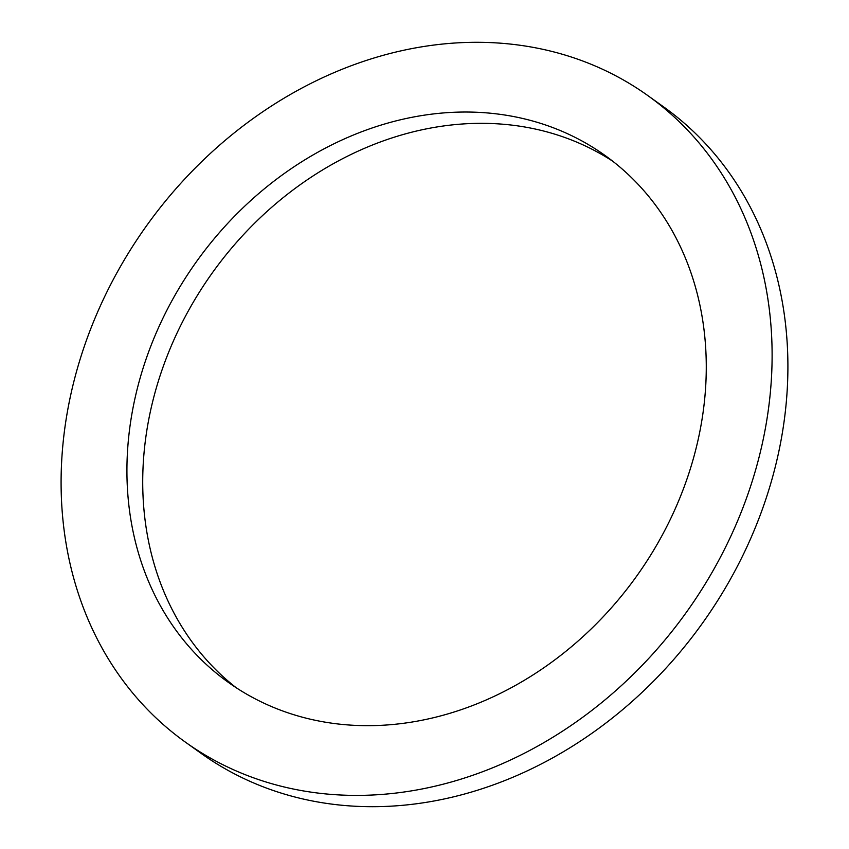 <?xml version="1.0" encoding="UTF-8"?>
<svg xmlns="http://www.w3.org/2000/svg" width="849" height="849" viewBox="0 0 849 849"><rect width="100%" height="100%" fill="white"/><g stroke="black" fill="none" stroke-linecap="round" stroke-linejoin="round"><path stroke-width="1.27" d="M244.045 774.214A397.459 331.97 -54.4 0 0 708.49 578.509A397.459 331.97 -54.4 0 0 647.819 95.576A397.459 331.97 -54.4 0 0 589.153 63.484A397.459 331.97 -54.4 0 0 124.718 259.189A397.459 331.97 -54.4 0 0 185.379 742.122A397.459 331.97 -54.4 0 0 244.045 774.214M275.999 708.406A323.851 270.502 125.6 0 1 228.19 682.256A323.851 270.502 125.6 0 1 178.768 288.756A323.851 270.502 125.6 0 1 557.199 129.292A323.851 270.502 125.6 0 1 605.008 155.441A323.851 270.502 125.6 0 1 654.43 548.942A323.851 270.502 125.6 0 1 275.999 708.406M185.379 742.122L201.181 753.424A397.459 331.97 -54.4 0 0 259.847 785.516A397.459 331.97 -54.4 0 0 724.282 589.811A397.459 331.97 -54.4 0 0 663.621 106.878A397.459 331.97 -54.4 0 0 655.63 101.36M236.213 687.743A323.851 270.502 125.6 0 1 197.573 295.081A323.851 270.502 125.6 0 1 573.001 140.594A323.851 270.502 125.6 0 1 612.787 161.257M647.819 95.576L663.621 106.878"/></g></svg>
